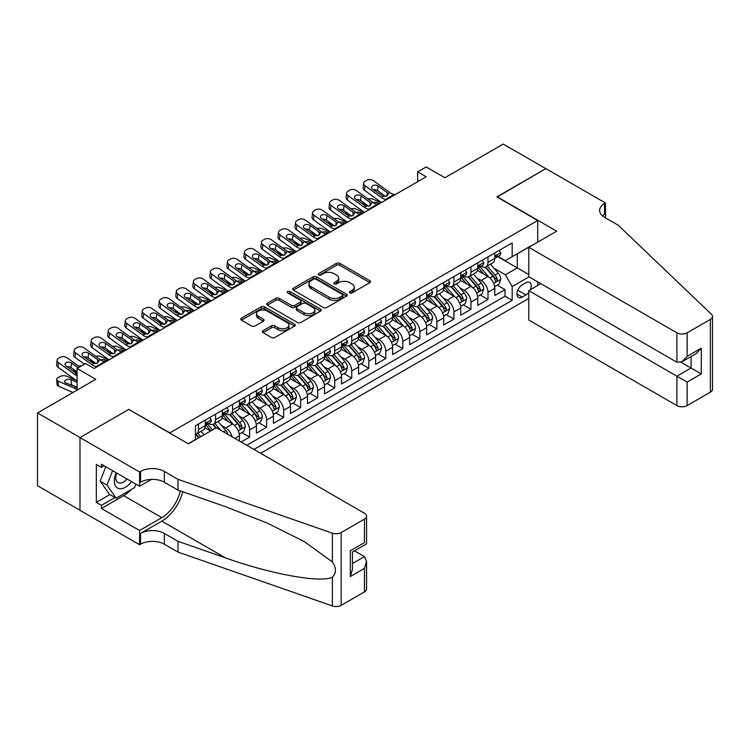 <?xml version="1.0" encoding="UTF-8"?>
<svg xmlns="http://www.w3.org/2000/svg" width="750" height="750" viewBox="0 0 750 750"><rect width="100%" height="100%" fill="white"/><g stroke="black" fill="none" stroke-linecap="round" stroke-linejoin="round"><path stroke-width="1.12" d="M349.762 292.894A1.65 0.956 0 0 0 352.106 292.894L369.862 282.647A2.362 1.369 0 0 0 370.556 281.681A2.362 1.369 0 0 0 369.862 280.716L339.778 263.344A2.362 1.369 0 0 0 336.441 263.344L318.675 273.6A1.65 0.956 0 0 0 318.197 274.275A1.65 0.956 0 0 0 318.675 274.95A1.65 0.956 0 0 0 321.019 274.95L323.316 273.619A7.566 4.369 0 0 1 334.012 273.619L336.516 275.072A7.566 4.369 0 0 1 338.738 278.156A7.566 4.369 0 0 1 336.516 281.241L334.219 282.572A1.65 0.956 0 0 0 333.741 283.247A1.65 0.956 0 0 0 334.219 283.922A1.65 0.956 0 0 0 336.562 283.922L338.859 282.591A7.566 4.369 0 0 1 349.556 282.591L352.069 284.044A7.566 4.369 0 0 1 354.281 287.128A7.566 4.369 0 0 1 352.069 290.222L349.762 291.544A1.65 0.956 0 0 0 349.284 292.219A1.65 0.956 0 0 0 349.762 292.894L349.762 291.544M263.062 330.703A2.362 1.369 0 0 0 262.369 331.669A2.362 1.369 0 0 0 263.062 332.634L271.5 337.5A2.362 1.369 0 0 0 274.847 337.5L294.562 326.119A2.362 1.369 0 0 0 295.256 325.153A2.362 1.369 0 0 0 294.562 324.188L264.478 306.816A2.362 1.369 0 0 0 261.141 306.816L241.416 318.206A2.362 1.369 0 0 0 240.722 319.172A2.362 1.369 0 0 0 241.416 320.138L251.606 326.025A2.362 1.369 0 0 0 254.953 326.025L263.391 321.15A2.362 1.369 0 0 0 264.084 320.184A2.362 1.369 0 0 0 263.391 319.219L258.337 316.294A6.319 3.647 0 0 1 256.481 313.716A6.319 3.647 0 0 1 260.391 310.341A6.319 3.647 0 0 1 267.281 311.137L287.091 322.575A6.319 3.647 0 0 1 288.938 325.153A6.319 3.647 0 0 1 285.038 328.528A6.319 3.647 0 0 1 278.147 327.731L274.847 325.828A2.362 1.369 0 0 0 271.5 325.828L263.062 330.703L263.062 332.634M129.028 409.566L169.894 432.863L537.712 220.509L496.847 196.912L545.803 168.647L503.231 144.066L444.909 177.741L426.178 166.931L417.666 171.844L426.178 176.756L94.116 368.475L85.603 363.553L77.091 368.475L77.091 390.103M129.028 409.275L80.072 437.541L37.5 412.959L95.822 379.284L77.091 368.475M323.484 307.491A2.362 1.369 0 0 0 326.822 307.491L346.547 296.109A2.362 1.369 0 0 0 347.241 295.144A2.362 1.369 0 0 0 346.547 294.178L316.462 276.806A2.362 1.369 0 0 0 313.116 276.806L293.4 288.188A2.362 1.369 0 0 0 292.706 289.153A2.362 1.369 0 0 0 293.4 290.119L323.484 307.491M288.291 293.25A1.65 0.956 0 0 1 289.969 293.484L289.969 291.525L320.559 309.178A2.362 1.369 0 0 1 321.253 310.144A2.362 1.369 0 0 1 320.559 311.109L300.834 322.5A2.362 1.369 0 0 1 297.488 322.5L267.403 305.128L267.403 303.197A2.362 1.369 0 0 0 266.709 304.163A2.362 1.369 0 0 0 267.403 305.128M267.403 303.197L275.85 298.322A2.362 1.369 0 0 1 279.188 298.322L291.394 305.372A2.362 1.369 0 0 0 294.731 305.372L300.338 302.137A2.362 1.369 0 0 0 301.022 301.172A2.362 1.369 0 0 0 300.338 300.206L287.634 292.875A1.65 0.956 0 0 1 287.147 292.2A1.65 0.956 0 0 1 288.169 291.309A1.65 0.956 0 0 1 289.969 291.525M79.987 510.244L37.5 485.709L37.5 412.959M241.078 442.013L249.591 437.091L241.847 432.619M238.5 415.65L242.775 418.116A9.628 5.559 60 0 1 249.591 429.919L256.406 425.981L256.406 433.163L266.616 427.266L258.872 422.794M255.534 405.816L259.809 408.291A9.628 5.559 60 0 1 266.616 420.084L273.431 416.156L273.431 423.328L283.65 417.431L275.897 412.959M272.559 395.991L276.834 398.456A9.628 5.559 60 0 1 283.65 410.259L290.456 406.322L290.456 413.503L300.675 407.597L292.931 403.125M289.594 386.156L293.869 388.622A9.628 5.559 60 0 1 300.675 400.425L307.491 396.488L307.491 403.669L317.709 397.772L309.956 393.3M306.619 376.322L310.894 378.797A9.628 5.559 60 0 1 317.709 390.591L324.516 386.663L324.516 393.834L334.734 387.938L326.981 383.466M323.644 366.497L327.919 368.962A9.628 5.559 60 0 1 334.734 380.756L341.541 376.828L341.541 384.009L351.759 378.103L344.016 373.631M340.678 356.663L344.953 359.128A9.628 5.559 60 0 1 351.759 370.931L358.575 366.994L358.575 374.175L368.794 368.278L361.041 363.806M357.703 346.828L361.978 349.303A9.628 5.559 60 0 1 368.794 361.097L375.6 357.169L375.6 364.341L385.819 358.444L378.075 353.972M374.728 337.003L379.012 339.469A9.628 5.559 60 0 1 385.819 351.262L392.634 347.334L392.634 354.516L402.844 348.609L395.1 344.137M391.762 327.169L396.038 329.634A9.628 5.559 60 0 1 402.844 341.438L409.659 337.5L409.659 344.681L419.878 338.784L412.125 334.303M408.788 317.334L413.062 319.809A9.628 5.559 60 0 1 419.878 331.603L426.684 327.675L426.684 334.847L436.903 328.95L429.159 324.478M425.822 307.509L430.097 309.975A9.628 5.559 60 0 1 436.903 321.769L443.719 317.841L443.719 325.012L453.938 319.116L446.184 314.644M442.847 297.675L447.122 300.141A9.628 5.559 60 0 1 453.938 311.944L460.744 308.006L460.744 315.188L470.963 309.291L463.219 304.809M459.872 287.841L464.147 290.316A9.628 5.559 60 0 1 470.963 302.109L477.778 298.181L477.778 305.353L487.987 299.456L487.987 292.275A9.628 5.559 -120 0 0 481.181 280.481L476.906 278.016M480.244 294.984L487.987 299.456M210.591 430.997L205.003 427.772M239.372 441.028L239.372 435.816A9.628 5.559 -120 0 0 232.566 424.022L222.028 417.938M232.162 436.866A9.628 5.559 60 0 0 225.75 427.95L221.475 425.484M256.406 425.981A9.628 5.559 -120 0 0 249.591 414.188L239.062 408.103M273.431 416.156A9.628 5.559 -120 0 0 266.616 404.353L256.088 398.278M290.456 406.322A9.628 5.559 -120 0 0 283.65 394.528L273.113 388.444M307.491 396.488A9.628 5.559 -120 0 0 300.675 384.694L290.147 378.609M324.516 386.663A9.628 5.559 -120 0 0 317.709 374.859L307.172 368.784M341.541 376.828A9.628 5.559 -120 0 0 334.734 365.034L324.206 358.95M358.575 366.994A9.628 5.559 -120 0 0 351.759 355.2L341.231 349.116M375.6 357.169A9.628 5.559 -120 0 0 368.794 345.366L358.256 339.291M392.634 347.334A9.628 5.559 -120 0 0 385.819 335.541L375.291 329.456M409.659 337.5A9.628 5.559 -120 0 0 402.844 325.706L392.316 319.622M426.684 327.675A9.628 5.559 -120 0 0 419.878 315.872L409.35 309.797M443.719 317.841A9.628 5.559 -120 0 0 436.903 306.047L426.375 299.962M460.744 308.006A9.628 5.559 -120 0 0 453.938 296.212L443.4 290.128M477.778 298.181A9.628 5.559 -120 0 0 470.963 286.378L460.434 280.303M530.325 289.762A7.463 4.312 120 0 0 529.697 282.375A7.463 4.312 120 0 0 525.966 282.741L522.216 284.906A7.463 4.312 120 0 0 517.341 291.488A7.463 4.312 120 0 0 518.484 297.469A7.463 4.312 120 0 0 522.216 297.094L525.966 294.938A7.463 4.312 120 0 0 528.778 292.378M260.578 453.263L528.778 298.425M537.712 220.509L537.712 242.137M537.712 281.859L537.712 285.497M253.931 449.428L512.175 300.338L512.175 286.575L505.359 274.781L493.931 268.181M188.203 443.728L195.441 439.556L195.441 425.784L512.175 242.925L512.175 256.688L530.906 246.075M529.031 276.844L512.175 286.575M208.631 423.572L208.725 423.628A9.628 5.559 60 0 0 213.534 424.106L220.35 420.169A9.628 5.559 -120 0 0 222.347 415.763L222.347 410.25M225.666 413.747L225.75 413.794A9.628 5.559 60 0 0 230.569 414.272L237.375 410.334A9.628 5.559 -120 0 0 239.372 405.928L239.372 400.425M242.691 403.912L242.775 403.959A9.628 5.559 60 0 0 247.594 404.438L254.409 400.509A9.628 5.559 -120 0 0 256.406 396.094L256.406 390.591M259.716 394.078L259.809 394.134A9.628 5.559 60 0 0 264.628 394.613L271.434 390.675A9.628 5.559 -120 0 0 273.431 386.269L273.431 380.756M276.75 384.244L276.834 384.3A9.628 5.559 60 0 0 281.653 384.778L288.469 380.841A9.628 5.559 -120 0 0 290.456 376.434L290.456 370.931M293.775 374.419L293.869 374.466A9.628 5.559 60 0 0 298.678 374.944L305.494 371.016A9.628 5.559 -120 0 0 307.491 366.6L307.491 361.097M310.8 364.584L310.894 364.641A9.628 5.559 60 0 0 315.712 365.119L322.519 361.181A9.628 5.559 -120 0 0 324.516 356.775L324.516 351.262M327.834 354.75L327.919 354.806A9.628 5.559 60 0 0 332.738 355.284L339.553 351.347A9.628 5.559 -120 0 0 341.541 346.941L341.541 341.438M344.859 344.925L344.953 344.972A9.628 5.559 60 0 0 349.762 345.45L356.578 341.522A9.628 5.559 -120 0 0 358.575 337.106L358.575 331.603M361.894 335.091L361.978 335.147A9.628 5.559 60 0 0 366.797 335.616L373.603 331.688A9.628 5.559 -120 0 0 375.6 327.281L375.6 321.769M378.919 325.256L379.012 325.312A9.628 5.559 60 0 0 383.822 325.791L390.637 321.853A9.628 5.559 -120 0 0 392.634 317.447L392.634 311.944M395.944 315.431L396.038 315.478A9.628 5.559 60 0 0 400.856 315.956L407.662 312.028A9.628 5.559 -120 0 0 409.659 307.613L409.659 302.109M412.978 305.597L413.062 305.653A9.628 5.559 60 0 0 417.881 306.122L424.697 302.194A9.628 5.559 -120 0 0 426.684 297.787L426.684 292.275M430.003 295.763L430.097 295.819A9.628 5.559 60 0 0 434.906 296.297L441.722 292.359A9.628 5.559 -120 0 0 443.719 287.953L443.719 282.45M447.037 285.938L447.122 285.984A9.628 5.559 60 0 0 451.941 286.462L458.747 282.534A9.628 5.559 -120 0 0 460.744 278.119L460.744 272.616M464.062 276.103L464.147 276.159A9.628 5.559 60 0 0 468.966 276.628L475.781 272.7A9.628 5.559 -120 0 0 477.778 268.294L477.778 262.781M246.778 445.303L505.022 296.212L505.022 289.622L494.803 295.519L494.803 288.347A9.628 5.559 -120 0 0 487.987 276.544L477.459 270.469M481.087 266.269L481.181 266.325A9.628 5.559 -120 0 0 486 266.803A9.628 5.559 -120 0 0 487.987 262.387L487.987 256.884M486 266.803L492.806 262.866A9.628 5.559 -120 0 0 494.803 258.459L494.803 252.956M198.506 424.022L198.506 429.525A9.628 5.559 60 0 1 196.509 433.931A9.628 5.559 60 0 1 195.441 434.325M196.509 433.931L203.325 430.003A9.628 5.559 -120 0 0 205.312 425.587L205.312 420.084M215.531 414.188L215.531 419.691A9.628 5.559 60 0 1 213.534 424.106M232.566 404.353L232.566 409.866A9.628 5.559 60 0 1 230.569 414.272M249.591 394.528L249.591 400.031A9.628 5.559 60 0 1 247.594 404.438M266.616 384.694L266.616 390.197A9.628 5.559 60 0 1 264.628 394.613M283.65 374.859L283.65 380.363A9.628 5.559 60 0 1 281.653 384.778M300.675 365.034L300.675 370.538A9.628 5.559 60 0 1 298.678 374.944M317.709 355.2L317.709 360.703A9.628 5.559 60 0 1 315.712 365.119M334.734 345.366L334.734 350.869A9.628 5.559 60 0 1 332.738 355.284M351.759 335.531L351.759 341.044A9.628 5.559 60 0 1 349.762 345.45M368.794 325.706L368.794 331.209A9.628 5.559 60 0 1 366.797 335.616M385.819 315.872L385.819 321.375A9.628 5.559 60 0 1 383.822 325.791M402.844 306.038L402.844 311.55A9.628 5.559 60 0 1 400.856 315.956M419.878 296.212L419.878 301.716A9.628 5.559 60 0 1 417.881 306.122M436.903 286.378L436.903 291.881A9.628 5.559 60 0 1 434.906 296.297M453.938 276.544L453.938 282.056A9.628 5.559 60 0 1 451.941 286.462M470.963 266.719L470.963 272.222A9.628 5.559 60 0 1 468.966 276.628M470.963 302.109L470.963 309.291M453.938 311.944L453.938 319.116M436.903 321.769L436.903 328.95M419.878 331.603L419.878 338.784M402.844 341.438L402.844 348.609M385.819 351.262L385.819 358.444M368.794 361.097L368.794 368.278M351.759 370.931L351.759 378.103M334.734 380.756L334.734 387.938M317.709 390.591L317.709 397.772M300.675 400.425L300.675 407.597M283.65 410.259L283.65 417.431M266.616 420.084L266.616 427.266M249.591 429.919L249.591 437.091M505.359 274.781L517.284 267.9L517.284 253.744L530.906 245.878M497.775 256.641L528.778 274.537M498.122 256.444L505.359 260.625L512.175 256.688M417.666 171.844L417.666 181.678M497.269 285.15L505.022 289.622M505.022 296.212L512.175 300.338M350.428 293.128L352.069 292.181A7.566 4.369 0 0 0 354.281 289.097L354.281 287.128M338.738 278.156L338.738 280.125A7.566 4.369 0 0 1 336.516 283.209L334.884 284.156M369.862 280.716L369.862 282.647L339.778 265.312A2.362 1.369 0 0 0 336.441 265.312L319.341 275.184M346.519 296.119L316.462 278.775A2.362 1.369 0 0 0 313.116 278.775L293.428 290.138M342.375 295.819A1.65 0.956 0 0 0 342.853 295.144A1.65 0.956 0 0 0 342.375 294.469L315.966 279.216A1.65 0.956 0 0 0 313.622 279.216L311.194 280.613A7.566 4.369 0 0 0 308.981 283.706A7.566 4.369 0 0 0 311.194 286.791L329.25 297.216A7.566 4.369 0 0 0 339.947 297.216L342.375 295.819L342.375 297.778A1.65 0.956 0 0 0 342.853 297.103L342.853 295.144M308.981 283.706L308.981 285.675A7.566 4.369 0 0 0 311.194 288.759L311.194 286.791M342.375 297.778L339.947 299.184A7.566 4.369 0 0 1 329.25 299.184L311.194 288.759M267.441 305.147L275.85 300.291L275.85 298.322M301.022 301.172L301.022 303.141A2.362 1.369 0 0 1 300.338 304.106L294.731 307.331A2.362 1.369 0 0 1 291.394 307.331L279.188 300.291A2.362 1.369 0 0 0 275.85 300.291M289.969 293.484L320.522 311.128M304.05 312.675A6.319 3.647 0 0 0 310.941 313.472A6.319 3.647 0 0 0 314.85 310.097A6.319 3.647 0 0 0 312.994 307.519L306.019 303.488A2.362 1.369 0 0 0 302.672 303.488L297.075 306.722A2.362 1.369 0 0 0 296.381 307.688A2.362 1.369 0 0 0 297.075 308.653L304.05 312.675L304.05 314.644A6.319 3.647 0 0 0 310.941 315.441A6.319 3.647 0 0 0 314.85 312.066L314.85 310.097M296.381 307.688L296.381 309.647A2.362 1.369 0 0 0 297.075 310.613L297.075 308.653M304.05 314.644L297.075 310.613M288.938 325.153L288.938 327.122A6.319 3.647 0 0 1 285.038 330.487A6.319 3.647 0 0 1 278.147 329.7L274.847 327.797A2.362 1.369 0 0 0 271.5 327.797L263.091 332.653M256.481 313.716L256.481 315.684A6.319 3.647 0 0 0 258.337 318.263L258.337 316.294M263.363 321.169L258.337 318.263M294.534 326.137L264.478 308.784A2.362 1.369 0 0 0 261.141 308.784L241.444 320.156M494.662 286.659L499.059 284.119L500.766 279.206A6.384 3.684 -120 0 0 498.272 273.206L490.5 264.206M381.197 202.725L373.022 199.2A4.819 2.409 -5.9 0 0 368.091 198.984M488.934 277.172L480.047 266.878M367.153 205.256L364.509 204.113L364.659 205.584M483.881 274.172L478.716 268.2A15.291 8.831 -120 0 0 478.238 267.666M485.128 267.15L492.994 276.262A6.384 3.684 60 0 1 495.272 280.65C496.228 281.934 496.912 281.541 497.316 279.478A6.384 3.684 -120 0 0 495.037 275.081L487.256 266.072M485.588 267L494.044 276.788A3.253 1.875 60 0 1 494.869 278.062L497.316 279.478M363.131 202.341A4.819 2.409 -5.9 0 0 363.122 202.641A4.819 2.409 -5.9 0 0 364.509 204.113M373.191 202.659A3.853 1.931 174.1 0 1 377.569 202.706L379.669 203.616M495.272 280.65L495.741 281.409M386.906 199.434L385.753 199.331A12.037 6.956 60 0 1 381.347 197.503L365.044 185.709L364.509 190.275A4.819 3.103 -173.3 0 1 363.131 187.753L363.666 183.178A4.819 3.103 6.7 0 0 365.044 185.709M381.506 202.547A18.066 10.425 60 0 1 380.812 202.069L364.509 190.275M499.312 250.35L500.766 252.853A6.384 3.684 60 0 1 499.444 255.675L496.209 257.55A6.384 3.684 -120 0 0 497.316 256.078L497.184 255.506M395.419 194.512L394.266 194.419A12.037 6.956 60 0 1 389.859 192.581L373.556 180.787A4.819 3.103 6.7 0 0 366.769 180.309L365.072 181.294A4.819 3.103 6.7 0 0 363.666 183.178M387.206 195.891L387.075 192.562L388.022 193.641L387.084 195.966L383.184 196.444L372.656 189.216A3.853 2.484 -173.3 0 1 371.55 187.2A3.853 2.484 -173.3 0 1 372.675 185.691A3.853 2.484 -173.3 0 1 378.103 186.075L377.569 190.641L385.659 196.491M377.569 190.641A3.853 2.484 6.7 0 0 373.453 189.797M387.075 192.562L378.103 186.075M389.859 192.581L388.022 193.641L388.209 194.334M495.019 257.841L495.037 257.841A6.384 3.684 -120 0 0 496.209 257.55M496.491 255.6L497.316 256.078C496.912 255.113 496.238 255.506 495.272 257.259A6.384 3.684 60 0 1 494.803 258.159M116.156 472.725A15.656 9.038 120 0 0 119.831 488.766A15.656 9.038 120 0 0 131.512 481.584M116.681 473.025A10.716 6.188 120 0 0 117.994 482.616A10.716 6.188 120 0 0 119.559 483.103A10.716 6.188 120 0 0 126.956 478.959M135.9 484.125L134.559 487.584L116.175 498.197L109.359 494.259L100.172 481.181L105.778 466.734M116.175 498.197L106.978 485.119L112.594 470.663M100.172 481.181L106.978 485.119M540.862 283.678L528.778 290.653L528.778 320.053L676.922 405.581L676.922 376.191L691.059 368.025L691.059 356.512M528.778 290.653L687.141 382.087L687.141 405.581L710.381 392.166L710.381 319.416A7.228 4.172 0 0 0 712.5 316.462A7.228 4.172 0 0 0 711.459 314.306L618.178 225.178L604.547 217.312A16.856 9.731 180 0 1 599.616 210.431A16.856 9.731 180 0 1 604.547 203.55L605.484 203.006L545.887 168.6L497.1 197.062M497.1 196.762L556.697 231.178L528.778 247.303L676.922 332.831A7.228 4.172 0 0 0 687.141 332.831L710.381 319.416M605.484 203.006L605.484 217.266L604.978 217.556M528.778 247.303L528.778 276.694L676.922 362.231L676.922 332.831M712.5 316.462L712.5 389.213A7.228 4.172 180 0 1 710.381 392.166M687.141 405.581A7.228 4.172 180 0 1 676.922 405.581M602.428 215.812A16.856 9.731 180 0 1 604.547 214.312L604.547 203.55M681.009 362.231L701.278 373.931L687.141 382.087M687.141 332.831L687.141 356.325L682.031 361.725L676.922 362.231M687.141 356.325L701.278 348.169L696.169 353.559L682.031 361.725M216.3 427.706L364.453 513.234A7.228 4.172 -0 0 1 366.562 516.188A7.228 4.172 -0 0 1 364.453 519.141L341.203 532.556L341.203 605.306A7.228 4.172 180 0 1 332.362 605.934L177.984 552.075L164.362 544.209A16.856 9.731 -0 0 0 140.522 544.209L139.584 544.744L79.987 510.338L79.987 437.587L128.775 409.416L188.372 443.831L216.3 427.706M177.984 552.075L177.984 541.303L225.319 557.822C270.562 574.125 321.112 583.256 332.362 577.163C336.459 572.962 336.459 567.891 332.362 561.947L304.584 541.753L267.216 523.069L225.319 506.597L177.984 490.087L164.362 482.222A16.856 9.731 -0 0 0 140.522 482.222L140.522 471.45L139.584 471.994L79.987 437.587M177.984 490.087L177.984 479.316L164.362 471.45A16.856 9.731 -0 0 0 140.522 471.45M225.319 557.822L161.812 521.156L140.522 533.438A16.856 9.731 -0 0 1 164.362 533.438L177.984 541.303M364.453 591.891L364.453 568.387L366.562 561.272L366.562 588.938A7.228 4.172 180 0 1 364.453 591.891L341.203 605.306M332.362 561.947L332.362 533.175L177.984 479.316M131.175 489.534A27.094 15.637 -60 0 1 123.666 495.637L101.447 508.472L101.447 505.322L114.984 497.503M104.166 465.797L101.447 467.372L96.338 464.428L96.338 502.378L101.447 505.322M101.447 467.372L101.447 464.231L139.584 486.253L139.584 471.994M139.584 544.744L139.584 530.494L161.812 517.659A27.094 15.637 120 0 0 180.253 490.875M101.447 508.472L139.584 530.494M354.478 550.837L364.453 556.594L366.562 561.272M161.812 521.156A31.369 18.113 120 0 0 182.784 491.756M151.481 479.381L139.584 486.253M332.362 533.175A7.228 4.172 -0 0 0 341.203 532.556M96.338 502.378L109.875 494.559M364.453 568.387L350.316 576.553L352.434 569.428L352.434 552.019L366.562 543.853L366.562 516.188M350.316 576.553L350.316 550.791C353.072 552.384 353.072 552.384 350.316 550.791L364.453 542.634C367.2 544.228 367.2 544.228 364.453 542.634L364.453 519.141M477.628 296.494L482.034 293.953L483.731 289.031A6.384 3.684 -120 0 0 481.247 283.041L473.466 274.031M364.172 212.559L355.997 209.025A4.819 2.409 -5.9 0 0 351.066 208.819M471.909 287.006L463.012 276.703M350.128 215.091L347.475 213.947L347.625 215.409M466.847 284.006L461.691 278.025A15.291 8.831 -120 0 0 461.212 277.5M468.103 276.975L475.969 286.088A6.384 3.684 60 0 1 478.247 290.484C479.203 291.769 479.887 291.375 480.291 289.303A6.384 3.684 -120 0 0 478.012 284.906L470.231 275.906M468.562 276.825L477.019 286.622A3.253 1.875 60 0 1 477.834 287.887L480.291 289.303M346.097 212.175A4.819 2.409 -5.9 0 0 346.097 212.475A4.819 2.409 -5.9 0 0 347.475 213.947M356.156 212.494A3.853 1.931 174.1 0 1 360.544 212.541L362.644 213.441M478.247 290.484L478.706 291.244M460.603 306.319L465 303.778L466.706 298.866A6.384 3.684 -120 0 0 464.222 292.875L456.441 283.866M347.147 222.394L338.962 218.859A4.819 2.409 -5.9 0 0 334.031 218.653M454.884 296.831L445.988 286.537M333.094 224.916L330.45 223.772L330.6 225.244M449.822 293.831L444.656 287.859A15.291 8.831 -120 0 0 444.188 287.325M451.069 286.809L458.944 295.922A6.384 3.684 60 0 1 461.212 300.319C462.178 301.603 462.853 301.209 463.256 299.137A6.384 3.684 -120 0 0 460.988 294.741L453.206 285.731M451.537 286.659L459.994 296.447A3.253 1.875 60 0 1 460.809 297.722L463.256 299.137M329.072 222.009A4.819 2.409 -5.9 0 0 329.062 222.3A4.819 2.409 -5.9 0 0 330.45 223.772M339.131 222.328A3.853 1.931 174.1 0 1 343.509 222.366L345.609 223.275M461.212 300.319L461.681 301.078M443.569 316.153L447.975 313.612L449.672 308.7A6.384 3.684 -120 0 0 447.188 302.7L439.406 293.7M330.113 232.219L321.938 228.694A4.819 2.409 -5.9 0 0 317.006 228.478M437.85 306.666L428.962 296.372M316.069 234.75L313.425 233.606L313.575 235.078M432.787 303.666L427.631 297.694A15.291 8.831 -120 0 0 427.153 297.159M434.044 296.644L441.909 305.756A6.384 3.684 60 0 1 444.188 310.144C445.144 311.428 445.828 311.034 446.231 308.972A6.384 3.684 -120 0 0 443.953 304.575L436.172 295.566M434.503 296.494L442.959 306.281A3.253 1.875 60 0 1 443.784 307.556L446.231 308.972M312.037 231.834A4.819 2.409 -5.9 0 0 312.037 232.134A4.819 2.409 -5.9 0 0 313.425 233.606M322.097 232.153A3.853 1.931 174.1 0 1 326.484 232.2L328.584 233.109M444.188 310.144L444.647 310.903M426.544 325.988L430.941 323.447L432.647 318.525A6.384 3.684 -120 0 0 430.162 312.534L422.381 303.525M313.087 242.053L304.903 238.519A4.819 2.409 -5.9 0 0 299.981 238.312M420.825 316.5L411.928 306.197M299.034 244.584L296.391 243.441L296.541 244.903M415.763 313.5L410.597 307.519A15.291 8.831 -120 0 0 410.128 306.994M417.009 306.469L424.884 315.581A6.384 3.684 60 0 1 427.162 319.978C428.119 321.262 428.803 320.869 429.206 318.797A6.384 3.684 -120 0 0 426.928 314.4L419.147 305.4M417.478 306.319L425.934 316.116A3.253 1.875 60 0 1 426.75 317.381L429.206 318.797M295.012 241.669A4.819 2.409 -5.9 0 0 295.003 241.969A4.819 2.409 -5.9 0 0 296.391 243.441M305.072 241.988A3.853 1.931 174.1 0 1 309.459 242.034L311.55 242.934M427.162 319.978L427.622 320.738M369.881 209.259L368.719 209.166A12.037 6.956 60 0 1 364.322 207.328L348.009 195.534L347.475 200.109A4.819 3.103 -173.3 0 1 346.097 197.578L346.631 193.012A4.819 3.103 6.7 0 0 348.009 195.534M364.481 212.381A18.066 10.425 60 0 1 363.788 211.903L347.475 200.109M482.288 260.175L483.731 262.688A6.384 3.684 60 0 1 482.409 265.509L479.175 267.375A6.384 3.684 -120 0 0 480.291 265.903L480.15 265.341M378.394 204.347L377.231 204.244A12.037 6.956 60 0 1 372.834 202.416L356.522 190.622A4.819 3.103 6.7 0 0 349.744 190.144L348.038 191.128A4.819 3.103 6.7 0 0 346.631 193.012M370.181 205.716L370.041 202.387L370.997 203.475L370.059 205.791L366.15 206.269L355.622 199.05A3.853 2.484 -173.3 0 1 354.525 197.034A3.853 2.484 -173.3 0 1 355.65 195.525A3.853 2.484 -173.3 0 1 361.078 195.9L360.544 200.475L368.634 206.325M360.544 200.475A3.853 2.484 6.7 0 0 356.419 199.631M370.041 202.387L361.078 195.9M372.834 202.416L370.997 203.475L371.184 204.169M477.984 267.675L478.012 267.675A6.384 3.684 -120 0 0 479.175 267.375M479.466 265.434L480.291 265.903C479.887 264.947 479.203 265.341 478.247 267.084A6.384 3.684 60 0 1 477.778 267.994M352.847 219.094L351.694 218.991A12.037 6.956 60 0 1 347.288 217.162L330.984 205.369L330.45 209.934A4.819 3.103 -173.3 0 1 329.072 207.413L329.606 202.847A4.819 3.103 6.7 0 0 330.984 205.369M347.456 222.216A18.066 10.425 60 0 1 346.753 221.728L330.45 209.934M465.253 270.009L466.706 272.512A6.384 3.684 60 0 1 465.384 275.344L462.15 277.209A6.384 3.684 -120 0 0 463.256 275.738L463.125 275.175M361.369 214.181L360.206 214.078A12.037 6.956 60 0 1 355.8 212.25L339.497 200.456A4.819 3.103 6.7 0 0 332.709 199.978L331.012 200.963A4.819 3.103 6.7 0 0 329.606 202.847M353.156 215.55L353.016 212.222L353.972 213.3L353.025 215.625L349.125 216.103L338.597 208.884A3.853 2.484 -173.3 0 1 337.491 206.859A3.853 2.484 -173.3 0 1 338.616 205.35A3.853 2.484 -173.3 0 1 344.044 205.734L343.509 210.309L351.609 216.159M343.509 210.309A3.853 2.484 6.7 0 0 339.394 209.456M353.016 212.222L344.044 205.734M355.8 212.25L353.972 213.3L354.159 214.003M460.959 277.509L460.988 277.509A6.384 3.684 -120 0 0 462.15 277.209M462.431 275.259L463.256 275.738C462.853 274.781 462.178 275.166 461.212 276.919A6.384 3.684 60 0 1 460.744 277.828M335.822 228.928L334.659 228.825A12.037 6.956 60 0 1 330.262 226.997L313.959 215.203L313.425 219.769A4.819 3.103 -173.3 0 1 312.047 217.247L312.572 212.672A4.819 3.103 6.7 0 0 313.959 215.203M330.422 232.041A18.066 10.425 60 0 1 329.728 231.562L313.425 219.769M448.228 279.844L449.672 282.347A6.384 3.684 60 0 1 448.359 285.169L445.116 287.044A6.384 3.684 -120 0 0 446.231 285.572L446.1 285M344.334 224.006L343.181 223.912A12.037 6.956 60 0 1 338.775 222.075L322.472 210.281A4.819 3.103 6.7 0 0 315.684 209.803L313.978 210.787A4.819 3.103 6.7 0 0 312.572 212.672M336.122 225.384L335.991 222.056L336.938 223.134L336 225.459L332.091 225.938L321.572 218.709A3.853 2.484 -173.3 0 1 320.466 216.694A3.853 2.484 -173.3 0 1 321.591 215.184A3.853 2.484 -173.3 0 1 327.019 215.569L326.484 220.134L334.575 225.984M326.484 220.134A3.853 2.484 6.7 0 0 322.369 219.291M335.991 222.056L327.019 215.569M338.775 222.075L336.938 223.134L337.125 223.828M443.925 287.334L443.953 287.334A6.384 3.684 -120 0 0 445.116 287.044M445.406 285.094L446.231 285.572C445.828 284.606 445.144 285 444.188 286.753A6.384 3.684 60 0 1 443.719 287.653M318.797 238.753L317.634 238.659A12.037 6.956 60 0 1 313.228 236.822L296.925 225.028L296.391 229.603A4.819 3.103 -173.3 0 1 295.012 227.072L295.547 222.506A4.819 3.103 6.7 0 0 296.925 225.028M313.397 241.875A18.066 10.425 60 0 1 312.703 241.397L296.391 229.603M431.203 289.669L432.647 292.181A6.384 3.684 60 0 1 431.325 295.003L428.091 296.869A6.384 3.684 -120 0 0 429.206 295.397L429.066 294.834M327.309 233.841L326.147 233.737A12.037 6.956 60 0 1 321.75 231.909L305.438 220.116A4.819 3.103 6.7 0 0 298.659 219.637L296.953 220.622A4.819 3.103 6.7 0 0 295.547 222.506M319.097 235.209L318.956 231.881L319.913 232.969L318.975 235.284L315.066 235.762L304.537 228.544A3.853 2.484 -173.3 0 1 303.441 226.528A3.853 2.484 -173.3 0 1 304.566 225.019A3.853 2.484 -173.3 0 1 309.994 225.403L309.459 229.969L317.55 235.819M309.459 229.969A3.853 2.484 6.7 0 0 305.334 229.125M318.956 231.881L309.994 225.403M321.75 231.909L319.913 232.969L320.1 233.663M426.9 297.169L426.928 297.169A6.384 3.684 -120 0 0 428.091 296.869M428.381 294.928L429.206 295.397C428.803 294.441 428.119 294.834 427.162 296.578A6.384 3.684 60 0 1 426.684 297.488M409.519 335.812L413.916 333.272L415.622 328.359A6.384 3.684 -120 0 0 413.137 322.369L405.356 313.359M296.053 251.888L287.878 248.353A4.819 2.409 -5.9 0 0 282.947 248.147M403.791 326.325L394.903 316.031M282.009 254.409L279.366 253.266L279.516 254.738M398.738 323.334L393.572 317.353A15.291 8.831 -120 0 0 393.103 316.819M399.984 316.303L407.85 325.416A6.384 3.684 60 0 1 410.128 329.812C411.084 331.097 411.769 330.703 412.172 328.631A6.384 3.684 -120 0 0 409.894 324.234L402.122 315.225M400.444 316.153L408.9 325.941A3.253 1.875 60 0 1 409.725 327.216L412.172 328.631M277.987 251.503A4.819 2.409 -5.9 0 0 277.978 251.794A4.819 2.409 -5.9 0 0 279.366 253.266M288.047 251.822A3.853 1.931 174.1 0 1 292.425 251.859L294.525 252.769M410.128 329.812L410.597 330.572M301.762 248.588L300.609 248.484A12.037 6.956 60 0 1 296.203 246.656L279.9 234.863L279.366 239.428A4.819 3.103 -173.3 0 1 277.987 236.906L278.522 232.341A4.819 3.103 6.7 0 0 279.9 234.863M296.363 251.709A18.066 10.425 60 0 1 295.669 251.222L279.366 239.428M414.169 299.503L415.622 302.006A6.384 3.684 60 0 1 414.3 304.838L411.066 306.703A6.384 3.684 -120 0 0 412.172 305.231L412.041 304.669M310.275 243.675L309.122 243.572A12.037 6.956 60 0 1 304.716 241.744L288.412 229.95A4.819 3.103 6.7 0 0 281.625 229.472L279.928 230.456A4.819 3.103 6.7 0 0 278.522 232.341M302.072 245.044L301.931 241.716L302.887 242.803L301.941 245.119L298.041 245.597L287.512 238.378A3.853 2.484 -173.3 0 1 286.406 236.353A3.853 2.484 -173.3 0 1 287.531 234.844A3.853 2.484 -173.3 0 1 292.959 235.228L292.425 239.803L300.516 245.653M292.425 239.803A3.853 2.484 6.7 0 0 288.309 238.95M301.931 241.716L292.959 235.228M304.716 241.744L302.887 242.803L303.066 243.497M409.875 307.003L409.894 307.003A6.384 3.684 -120 0 0 411.066 306.703M411.347 304.753L412.172 305.231C411.769 304.275 411.094 304.669 410.128 306.412A6.384 3.684 60 0 1 409.659 307.322M392.484 345.647L396.891 343.106L398.588 338.194A6.384 3.684 -120 0 0 396.103 332.203L388.322 323.194M279.028 261.713L270.853 258.188A4.819 2.409 -5.9 0 0 265.922 257.972M386.766 336.159L377.869 325.866M264.984 264.244L262.331 263.1L262.491 264.572M381.703 333.159L376.547 327.188A15.291 8.831 -120 0 0 376.069 326.653M382.959 326.137L390.825 335.25A6.384 3.684 60 0 1 393.103 339.647C394.059 340.922 394.744 340.528 395.147 338.466A6.384 3.684 -120 0 0 392.869 334.069L385.087 325.059M383.419 325.988L391.875 335.775A3.253 1.875 60 0 1 392.691 337.05L395.147 338.466M260.953 261.328A4.819 2.409 -5.9 0 0 260.953 261.628A4.819 2.409 -5.9 0 0 262.331 263.1M271.012 261.647A3.853 1.931 174.1 0 1 275.4 261.694L277.5 262.603M393.103 339.647L393.562 340.397M284.738 258.422L283.575 258.319A12.037 6.956 60 0 1 279.178 256.491L262.866 244.697L262.331 249.262A4.819 3.103 -173.3 0 1 260.953 246.741L261.488 242.166A4.819 3.103 6.7 0 0 262.866 244.697M279.337 261.534A18.066 10.425 60 0 1 278.644 261.056L262.331 249.262M397.144 309.337L398.588 311.841A6.384 3.684 60 0 1 397.266 314.662L394.031 316.537A6.384 3.684 -120 0 0 395.147 315.066L395.006 314.494M293.25 253.5L292.087 253.406A12.037 6.956 60 0 1 287.691 251.569L271.388 239.775A4.819 3.103 6.7 0 0 264.6 239.297L262.894 240.281A4.819 3.103 6.7 0 0 261.488 242.166M285.038 254.878L284.897 251.55L285.853 252.628L284.916 254.953L281.006 255.431L270.487 248.203A3.853 2.484 -173.3 0 1 269.381 246.188A3.853 2.484 -173.3 0 1 270.506 244.678A3.853 2.484 -173.3 0 1 275.934 245.062L275.4 249.628L283.491 255.478M275.4 249.628A3.853 2.484 6.7 0 0 271.284 248.784M284.897 251.55L275.934 245.062M287.691 251.569L285.853 252.628L286.041 253.322M392.841 316.828L392.869 316.828A6.384 3.684 -120 0 0 394.031 316.537M394.322 314.587L395.147 315.066C394.744 314.1 394.059 314.494 393.103 316.247A6.384 3.684 60 0 1 392.634 317.147M375.459 355.481L379.856 352.941L381.562 348.019A6.384 3.684 -120 0 0 379.078 342.028L371.297 333.019M262.003 271.547L253.819 268.012A4.819 2.409 -5.9 0 0 248.897 267.806M369.741 345.994L360.844 335.691M247.95 274.078L245.306 272.934L245.456 274.397M364.678 342.994L359.513 337.022A15.291 8.831 -120 0 0 359.044 336.488M365.925 335.963L373.8 345.075A6.384 3.684 60 0 1 376.069 349.472C377.034 350.756 377.709 350.363 378.113 348.291A6.384 3.684 -120 0 0 375.844 343.894L368.062 334.894M366.394 335.822L374.85 345.609A3.253 1.875 60 0 1 375.666 346.875L378.113 348.291M243.928 271.163A4.819 2.409 -5.9 0 0 243.919 271.462A4.819 2.409 -5.9 0 0 245.306 272.934M253.988 271.481A3.853 1.931 174.1 0 1 258.375 271.528L260.466 272.428M376.069 349.472L376.537 350.231M267.703 268.247L266.55 268.153A12.037 6.956 60 0 1 262.144 266.316L245.841 254.522L245.306 259.097A4.819 3.103 -173.3 0 1 243.928 256.566L244.462 252A4.819 3.103 6.7 0 0 245.841 254.522M262.312 271.369A18.066 10.425 60 0 1 261.609 270.891L245.306 259.097M380.119 319.163L381.562 321.675A6.384 3.684 60 0 1 380.241 324.497L377.006 326.363A6.384 3.684 -120 0 0 378.113 324.891L377.981 324.328M276.225 263.334L275.062 263.231A12.037 6.956 60 0 1 270.656 261.403L254.353 249.609A4.819 3.103 6.7 0 0 247.566 249.131L245.869 250.116A4.819 3.103 6.7 0 0 244.462 252M268.012 264.703L267.872 261.375L268.828 262.462L267.891 264.778L263.981 265.256L253.453 258.038A3.853 2.484 -173.3 0 1 252.356 256.022A3.853 2.484 -173.3 0 1 253.472 254.513A3.853 2.484 -173.3 0 1 258.9 254.897L258.375 259.462L266.466 265.312M258.375 259.462A3.853 2.484 6.7 0 0 254.25 258.619M267.872 261.375L258.9 254.897M270.656 261.403L268.828 262.462L269.016 263.156M375.816 326.663L375.844 326.663A6.384 3.684 -120 0 0 377.006 326.363M377.297 324.422L378.113 324.891C377.719 323.934 377.034 324.328 376.069 326.072A6.384 3.684 60 0 1 375.6 326.981M358.434 365.306L362.831 362.766L364.537 357.853A6.384 3.684 -120 0 0 362.044 351.863L354.272 342.853M244.969 281.381L236.794 277.847A4.819 2.409 -5.9 0 0 231.862 277.641M352.706 355.819L343.819 345.525M230.925 283.903L228.281 282.759L228.431 284.231M347.644 352.828L342.488 346.847A15.291 8.831 -120 0 0 342.009 346.312M348.9 345.797L356.766 354.909A6.384 3.684 60 0 1 359.044 359.306C360 360.591 360.684 360.197 361.088 358.125A6.384 3.684 -120 0 0 358.809 353.728L351.028 344.719M349.359 345.647L357.816 355.434A3.253 1.875 60 0 1 358.641 356.709L361.088 358.125M226.903 280.997A4.819 2.409 -5.9 0 0 226.894 281.288A4.819 2.409 -5.9 0 0 228.281 282.759M236.953 281.316A3.853 1.931 174.1 0 1 241.341 281.353L243.441 282.262M359.044 359.306L359.513 360.066M250.678 278.081L249.525 277.987A12.037 6.956 60 0 1 245.119 276.15L228.816 264.356L228.281 268.922A4.819 3.103 -173.3 0 1 226.903 266.4L227.438 261.834A4.819 3.103 6.7 0 0 228.816 264.356M245.278 281.203A18.066 10.425 60 0 1 244.584 280.716L228.281 268.922M363.084 328.997L364.537 331.509A6.384 3.684 60 0 1 363.216 334.331L359.972 336.197A6.384 3.684 -120 0 0 361.088 334.725L360.956 334.163M259.191 273.169L258.038 273.066A12.037 6.956 60 0 1 253.631 271.238L237.328 259.444A4.819 3.103 6.7 0 0 230.541 258.966L228.834 259.95A4.819 3.103 6.7 0 0 227.438 261.834M250.978 274.537L250.847 271.209L251.794 272.297L250.856 274.613L246.956 275.091L236.428 267.872A3.853 2.484 -173.3 0 1 235.322 265.847A3.853 2.484 -173.3 0 1 236.447 264.337A3.853 2.484 -173.3 0 1 241.875 264.722L241.341 269.297L249.431 275.147M241.341 269.297A3.853 2.484 6.7 0 0 237.225 268.444M250.847 271.209L241.875 264.722M253.631 271.238L251.794 272.297L251.981 272.991M358.791 336.497L358.809 336.497A6.384 3.684 -120 0 0 359.972 336.197M360.262 334.247L361.088 334.725C360.684 333.769 360.009 334.163 359.044 335.906A6.384 3.684 60 0 1 358.575 336.816M341.4 375.141L345.806 372.6L347.503 367.688A6.384 3.684 -120 0 0 345.019 361.697L337.238 352.688M227.944 291.206L219.759 287.681A4.819 2.409 -5.9 0 0 214.838 287.466M335.681 365.653L326.784 355.359M213.9 293.738L211.247 292.594L211.397 294.066M330.619 362.653L325.463 356.681A15.291 8.831 -120 0 0 324.984 356.147M331.875 355.631L339.741 364.744A6.384 3.684 60 0 1 342.019 369.141C342.975 370.416 343.659 370.022 344.062 367.959A6.384 3.684 -120 0 0 341.784 363.562L334.003 354.553M332.334 355.481L340.791 365.269A3.253 1.875 60 0 1 341.606 366.544L344.062 367.959M209.869 290.822A4.819 2.409 -5.9 0 0 209.869 291.122A4.819 2.409 -5.9 0 0 211.247 292.594M219.928 291.141A3.853 1.931 174.1 0 1 224.316 291.188L226.406 292.097M342.019 369.141L342.478 369.891M233.653 287.916L232.491 287.812A12.037 6.956 60 0 1 228.094 285.984L211.781 274.191L211.247 278.756A4.819 3.103 -173.3 0 1 209.869 276.234L210.403 271.659A4.819 3.103 6.7 0 0 211.781 274.191M228.253 291.028A18.066 10.425 60 0 1 227.559 290.55L211.247 278.756M346.059 338.831L347.503 341.334A6.384 3.684 60 0 1 346.181 344.156L342.947 346.031A6.384 3.684 -120 0 0 344.062 344.559L343.922 343.988M242.166 282.994L241.003 282.9A12.037 6.956 60 0 1 236.606 281.062L220.294 269.269A4.819 3.103 6.7 0 0 213.516 268.791L211.809 269.775A4.819 3.103 6.7 0 0 210.403 271.659M233.953 284.372L233.812 281.044L234.769 282.122L233.831 284.447L229.922 284.925L219.394 277.697A3.853 2.484 -173.3 0 1 218.297 275.681A3.853 2.484 -173.3 0 1 219.422 274.172A3.853 2.484 -173.3 0 1 224.85 274.556L224.316 279.122L232.406 284.972M224.316 279.122A3.853 2.484 6.7 0 0 220.191 278.278M233.812 281.044L224.85 274.556M236.606 281.062L234.769 282.122L234.956 282.816M341.756 346.331L341.784 346.331A6.384 3.684 -120 0 0 342.947 346.031M343.238 344.081L344.062 344.559C343.659 343.594 342.975 343.988 342.019 345.741A6.384 3.684 60 0 1 341.541 346.65M324.375 384.975L328.772 382.434L330.478 377.512A6.384 3.684 -120 0 0 327.994 371.522L320.212 362.512M210.919 301.041L202.734 297.516A4.819 2.409 -5.9 0 0 197.803 297.3M318.647 375.487L309.759 365.194M196.866 303.572L194.222 302.428L194.372 303.891M313.594 372.488L308.428 366.516A15.291 8.831 -120 0 0 307.959 365.981M314.841 365.456L322.716 374.569A6.384 3.684 60 0 1 324.984 378.966C325.95 380.25 326.625 379.856 327.028 377.784A6.384 3.684 -120 0 0 324.759 373.387L316.978 364.387M315.309 365.316L323.766 375.103A3.253 1.875 60 0 1 324.581 376.369L327.028 377.784M192.844 300.656A4.819 2.409 -5.9 0 0 192.834 300.956A4.819 2.409 -5.9 0 0 194.222 302.428M202.903 300.975A3.853 1.931 174.1 0 1 207.281 301.022L209.381 301.922M324.984 378.966L325.453 379.725M216.619 297.741L215.466 297.647A12.037 6.956 60 0 1 211.059 295.809L194.756 284.016L194.222 288.591A4.819 3.103 -173.3 0 1 192.844 286.059L193.378 281.494A4.819 3.103 6.7 0 0 194.756 284.016M211.219 300.863A18.066 10.425 60 0 1 210.525 300.384L194.222 288.591M329.025 348.656L330.478 351.169A6.384 3.684 60 0 1 329.156 353.991L325.922 355.856A6.384 3.684 -120 0 0 327.028 354.394L326.897 353.822M225.141 292.828L223.978 292.734A12.037 6.956 60 0 1 219.572 290.897L203.269 279.103A4.819 3.103 6.7 0 0 196.481 278.625L194.784 279.609A4.819 3.103 6.7 0 0 193.378 281.494M216.928 294.197L216.788 290.869L217.744 291.956L216.797 294.272L212.897 294.75L202.369 287.531A3.853 2.484 -173.3 0 1 201.263 285.516A3.853 2.484 -173.3 0 1 202.387 284.006A3.853 2.484 -173.3 0 1 207.816 284.391L207.281 288.956L215.372 294.806M207.281 288.956A3.853 2.484 6.7 0 0 203.166 288.113M216.788 290.869L207.816 284.391M219.572 290.897L217.744 291.956L217.931 292.65M324.731 356.156L324.759 356.156A6.384 3.684 -120 0 0 325.922 355.856M326.203 353.916L327.028 354.394C326.625 353.428 325.95 353.822 324.984 355.566A6.384 3.684 60 0 1 324.516 356.475M307.341 394.8L311.747 392.259L313.444 387.347A6.384 3.684 -120 0 0 310.959 381.356L303.178 372.347M193.884 310.875L185.709 307.341A4.819 2.409 -5.9 0 0 180.778 307.134M301.622 385.312L292.734 375.019M179.841 313.397L177.197 312.262L177.347 313.725M296.559 382.322L291.403 376.341A15.291 8.831 -120 0 0 290.925 375.806M297.816 375.291L305.681 384.403A6.384 3.684 60 0 1 307.959 388.8C308.916 390.084 309.6 389.691 310.003 387.619A6.384 3.684 -120 0 0 307.725 383.222L299.944 374.213M298.275 375.141L306.731 384.938A3.253 1.875 60 0 1 307.556 386.203L310.003 387.619M175.809 310.491A4.819 2.409 -5.9 0 0 175.809 310.781A4.819 2.409 -5.9 0 0 177.197 312.262M185.869 310.809A3.853 1.931 174.1 0 1 190.256 310.847L192.356 311.756M307.959 388.8L308.419 389.559M199.594 307.575L198.431 307.481A12.037 6.956 60 0 1 194.034 305.644L177.722 293.85L177.197 298.416A4.819 3.103 -173.3 0 1 175.819 295.894L176.344 291.328A4.819 3.103 6.7 0 0 177.722 293.85M194.194 310.697A18.066 10.425 60 0 1 193.5 310.209L177.197 298.416M312 358.491L313.444 361.003A6.384 3.684 60 0 1 312.122 363.825L308.888 365.691A6.384 3.684 -120 0 0 310.003 364.219L309.872 363.656M208.106 302.662L206.953 302.559A12.037 6.956 60 0 1 202.547 300.731L186.244 288.938A4.819 3.103 6.7 0 0 179.456 288.459L177.75 289.444A4.819 3.103 6.7 0 0 176.344 291.328M199.894 304.031L199.763 300.703L200.709 301.791L199.772 304.106L195.862 304.584L185.344 297.366A3.853 2.484 -173.3 0 1 184.238 295.341A3.853 2.484 -173.3 0 1 185.363 293.841A3.853 2.484 -173.3 0 1 190.791 294.216L190.256 298.791L198.347 304.641M190.256 298.791A3.853 2.484 6.7 0 0 186.141 297.938M199.763 300.703L190.791 294.216M202.547 300.731L200.709 301.791L200.897 302.484M307.697 365.991L307.725 365.991A6.384 3.684 -120 0 0 308.888 365.691M309.178 363.741L310.003 364.219C309.6 363.263 308.916 363.656 307.959 365.4A6.384 3.684 60 0 1 307.491 366.309M290.316 404.634L294.713 402.094L296.419 397.181A6.384 3.684 -120 0 0 293.934 391.191L286.153 382.181M176.859 320.7L168.675 317.175A4.819 2.409 -5.9 0 0 163.753 316.959M284.597 395.147L275.7 384.853M162.806 323.231L160.162 322.087L160.312 323.559M279.534 392.147L274.369 386.175A15.291 8.831 -120 0 0 273.9 385.641M280.781 385.125L288.656 394.237A6.384 3.684 60 0 1 290.934 398.634C291.891 399.909 292.566 399.525 292.969 397.453A6.384 3.684 -120 0 0 290.7 393.056L282.919 384.047M281.25 384.975L289.706 394.762A3.253 1.875 60 0 1 290.522 396.038L292.969 397.453M158.784 320.316A4.819 2.409 -5.9 0 0 158.775 320.616A4.819 2.409 -5.9 0 0 160.162 322.087M168.844 320.634A3.853 1.931 174.1 0 1 173.231 320.681L175.322 321.591M290.934 398.634L291.394 399.384M182.569 317.409L181.406 317.306A12.037 6.956 60 0 1 177 315.478L160.697 303.684L160.162 308.25A4.819 3.103 -173.3 0 1 158.784 305.728L159.319 301.153A4.819 3.103 6.7 0 0 160.697 303.684M177.169 320.522A18.066 10.425 60 0 1 176.466 320.044L160.162 308.25M294.975 368.325L296.419 370.828A6.384 3.684 60 0 1 295.097 373.65L291.863 375.525A6.384 3.684 -120 0 0 292.969 374.053L292.838 373.481M191.081 312.488L189.919 312.394A12.037 6.956 60 0 1 185.522 310.556L169.209 298.762A4.819 3.103 6.7 0 0 162.431 298.284L160.725 299.269A4.819 3.103 6.7 0 0 159.319 301.153M182.869 313.866L182.728 310.538L183.684 311.616L182.747 313.941L178.837 314.419L168.309 307.2A3.853 2.484 -173.3 0 1 167.213 305.175A3.853 2.484 -173.3 0 1 168.338 303.666A3.853 2.484 -173.3 0 1 173.766 304.05L173.231 308.616L181.322 314.475M173.231 308.616A3.853 2.484 6.7 0 0 169.106 307.772M182.728 310.538L173.766 304.05M185.522 310.556L183.684 311.616L183.872 312.309M290.672 375.825L290.7 375.825A6.384 3.684 -120 0 0 291.863 375.525M292.153 373.575L292.969 374.053C292.575 373.087 291.891 373.481 290.934 375.234A6.384 3.684 60 0 1 290.456 376.144M273.291 414.469L277.688 411.928L279.394 407.006A6.384 3.684 -120 0 0 276.909 401.016L269.128 392.006M159.825 330.534L151.65 327.009A4.819 2.409 -5.9 0 0 146.719 326.794M267.562 404.981L258.675 394.688M145.781 333.066L143.138 331.922L143.287 333.394M262.509 401.981L257.344 396.009A15.291 8.831 -120 0 0 256.875 395.475M263.756 394.95L271.622 404.062A6.384 3.684 60 0 1 273.9 408.459C274.856 409.744 275.541 409.35 275.944 407.278A6.384 3.684 -120 0 0 273.666 402.891L265.894 393.881M264.216 394.809L272.672 404.597A3.253 1.875 60 0 1 273.497 405.872L275.944 407.278M141.759 330.15A4.819 2.409 -5.9 0 0 141.75 330.45A4.819 2.409 -5.9 0 0 143.138 331.922M151.819 330.469A3.853 1.931 174.1 0 1 156.197 330.516L158.297 331.416M273.9 408.459L274.369 409.219M165.534 327.234L164.381 327.141A12.037 6.956 60 0 1 159.975 325.303L143.672 313.509L143.138 318.084A4.819 3.103 -173.3 0 1 141.759 315.553L142.294 310.988A4.819 3.103 6.7 0 0 143.672 313.509M160.134 330.356A18.066 10.425 60 0 1 159.441 329.878L143.138 318.084M277.941 378.159L279.394 380.663A6.384 3.684 60 0 1 278.072 383.484L274.838 385.35A6.384 3.684 -120 0 0 275.944 383.888L275.812 383.316M174.047 322.322L172.894 322.228A12.037 6.956 60 0 1 168.488 320.391L152.184 308.597A4.819 3.103 6.7 0 0 145.397 308.119L143.7 309.103A4.819 3.103 6.7 0 0 142.294 310.988M165.834 323.7L165.703 320.372L166.659 321.45L165.712 323.766L161.812 324.244L151.284 317.025A3.853 2.484 -173.3 0 1 150.178 315.009A3.853 2.484 -173.3 0 1 151.303 313.5A3.853 2.484 -173.3 0 1 156.731 313.884L156.197 318.45L164.288 324.3M156.197 318.45A3.853 2.484 6.7 0 0 152.081 317.606M165.703 320.372L156.731 313.884M168.488 320.391L166.659 321.45L166.838 322.144M273.647 385.65L273.666 385.65A6.384 3.684 -120 0 0 274.838 385.35M275.119 383.409L275.944 383.888C275.541 382.922 274.866 383.316 273.9 385.059A6.384 3.684 60 0 1 273.431 385.969M256.256 424.294L260.663 421.753L262.359 416.841A6.384 3.684 -120 0 0 259.875 410.85L252.094 401.841M142.8 340.369L134.625 336.834A4.819 2.409 -5.9 0 0 129.694 336.628M250.538 414.806L241.641 404.513M128.756 342.891L126.103 341.756L126.263 343.219M245.475 411.816L240.319 405.834A15.291 8.831 -120 0 0 239.841 405.3M246.731 404.784L254.597 413.897A6.384 3.684 60 0 1 256.875 418.294C257.831 419.578 258.516 419.184 258.919 417.113A6.384 3.684 -120 0 0 256.641 412.716L248.859 403.706M247.191 404.634L255.647 414.431A3.253 1.875 60 0 1 256.462 415.697L258.919 417.113M124.725 339.984A4.819 2.409 -5.9 0 0 124.725 340.275A4.819 2.409 -5.9 0 0 126.103 341.756M134.784 340.303A3.853 1.931 174.1 0 1 139.172 340.341L141.272 341.25M256.875 418.294L257.334 419.053M148.509 337.069L147.347 336.975A12.037 6.956 60 0 1 142.95 335.138L126.638 323.344L126.103 327.909A4.819 3.103 -173.3 0 1 124.725 325.387L125.259 320.822A4.819 3.103 6.7 0 0 126.638 323.344M143.109 340.191A18.066 10.425 60 0 1 142.416 339.703L126.103 327.909M260.916 387.984L262.359 390.497A6.384 3.684 60 0 1 261.038 393.319L257.803 395.184A6.384 3.684 -120 0 0 258.919 393.712L258.778 393.15M157.022 332.156L155.859 332.053A12.037 6.956 60 0 1 151.463 330.225L135.159 318.431A4.819 3.103 6.7 0 0 128.372 317.953L126.666 318.938A4.819 3.103 6.7 0 0 125.259 320.822M148.809 333.525L148.669 330.197L149.625 331.284L148.688 333.6L144.778 334.078L134.259 326.859A3.853 2.484 -173.3 0 1 133.153 324.834A3.853 2.484 -173.3 0 1 134.278 323.334A3.853 2.484 -173.3 0 1 139.706 323.709L139.172 328.284L147.263 334.134M139.172 328.284A3.853 2.484 6.7 0 0 135.056 327.431M148.669 330.197L139.706 323.709M151.463 330.225L149.625 331.284L149.812 331.978M256.613 395.484L256.641 395.484A6.384 3.684 -120 0 0 257.803 395.184M258.094 393.234L258.919 393.712C258.516 392.756 257.831 393.15 256.875 394.894A6.384 3.684 60 0 1 256.406 395.803M239.231 434.128L243.628 431.588L245.334 426.675A6.384 3.684 -120 0 0 242.85 420.684L235.069 411.675M125.775 350.194L117.591 346.669A4.819 2.409 -5.9 0 0 112.659 346.453M233.513 424.641L224.616 414.347M111.722 352.725L109.078 351.581L109.228 353.053M228.45 421.641L223.284 415.669A15.291 8.831 -120 0 0 222.816 415.134M229.697 414.619L237.572 423.731A6.384 3.684 60 0 1 239.841 428.128C240.806 429.413 241.481 429.019 241.884 426.947A6.384 3.684 -120 0 0 239.616 422.55L231.834 413.541M230.166 414.469L238.622 424.256A3.253 1.875 60 0 1 239.438 425.531L241.884 426.947M107.7 349.809A4.819 2.409 -5.9 0 0 107.691 350.109A4.819 2.409 -5.9 0 0 109.078 351.581M117.759 350.128A3.853 1.931 174.1 0 1 122.138 350.175L124.238 351.084M239.841 428.128L240.309 428.878M131.475 346.903L130.322 346.8A12.037 6.956 60 0 1 125.916 344.972L109.612 333.178L109.078 337.744A4.819 3.103 -173.3 0 1 107.7 335.222L108.234 330.647A4.819 3.103 6.7 0 0 109.612 333.178M126.084 350.016A18.066 10.425 60 0 1 125.381 349.537L109.078 337.744M243.891 397.819L245.334 400.322A6.384 3.684 60 0 1 244.012 403.144L240.778 405.019A6.384 3.684 -120 0 0 241.884 403.547L241.753 402.984M139.997 341.991L138.834 341.887A12.037 6.956 60 0 1 134.428 340.05L118.125 328.256A4.819 3.103 6.7 0 0 111.338 327.778L109.641 328.762A4.819 3.103 6.7 0 0 108.234 330.647M131.784 343.359L131.644 340.031L132.6 341.109L131.662 343.434L127.753 343.912L117.225 336.694A3.853 2.484 -173.3 0 1 116.128 334.669A3.853 2.484 -173.3 0 1 117.244 333.159A3.853 2.484 -173.3 0 1 122.672 333.544L122.138 338.109L130.237 343.969M122.138 338.109A3.853 2.484 6.7 0 0 118.022 337.266M131.644 340.031L122.672 333.544M134.428 340.05L132.6 341.109L132.787 341.803M239.588 405.319L239.616 405.319A6.384 3.684 -120 0 0 240.778 405.019M241.059 403.069L241.884 403.547C241.491 402.581 240.806 402.975 239.841 404.728A6.384 3.684 60 0 1 239.372 405.637M227.972 434.447A6.384 3.684 -120 0 0 225.816 430.509L218.034 421.5M108.741 360.028L100.566 356.503A4.819 2.409 -5.9 0 0 95.634 356.288M212.522 429.891L207.591 424.181M94.697 362.559L92.053 361.416L92.203 362.887M210.872 430.837L206.259 425.503A15.291 8.831 -120 0 0 205.781 424.969M220.781 430.294L214.8 423.375M213.131 424.303L216.15 427.791M90.666 359.644A4.819 2.409 -5.9 0 0 90.666 359.944A4.819 2.409 -5.9 0 0 92.053 361.416M100.725 359.962A3.853 1.931 174.1 0 1 105.113 360.009L107.213 360.909M212.672 424.453L215.756 428.016M114.45 356.737L113.288 356.634A12.037 6.956 60 0 1 108.891 354.797L92.588 343.003L92.053 347.578A4.819 3.103 -173.3 0 1 90.675 345.047L91.209 340.481A4.819 3.103 6.7 0 0 92.588 343.003M109.05 359.85A18.066 10.425 60 0 1 108.356 359.372L92.053 347.578M226.856 407.653L228.3 410.156A6.384 3.684 60 0 1 226.988 412.978L223.744 414.844A6.384 3.684 -120 0 0 224.859 413.381L224.728 412.809M122.962 351.816L121.809 351.722A12.037 6.956 60 0 1 117.403 349.884L101.1 338.091A4.819 3.103 6.7 0 0 94.312 337.613L92.606 338.597A4.819 3.103 6.7 0 0 91.209 340.481M114.75 353.194L114.619 349.866L115.566 350.944L114.628 353.269L110.728 353.738L100.2 346.519A3.853 2.484 -173.3 0 1 99.094 344.503A3.853 2.484 -173.3 0 1 100.219 342.994A3.853 2.484 -173.3 0 1 105.647 343.378L105.113 347.944L113.203 353.794M105.113 347.944A3.853 2.484 6.7 0 0 100.997 347.1M114.619 349.866L105.647 343.378M117.403 349.884L115.566 350.944L115.753 351.637M222.562 415.144L222.581 415.144A6.384 3.684 -120 0 0 223.744 414.844M224.034 412.903L224.859 413.381C224.456 412.416 223.781 412.809 222.816 414.553A6.384 3.684 60 0 1 222.347 415.463M204.009 434.803L201.009 431.334M77.091 372.141L75.019 371.25L75.169 372.712M200.766 436.669L197.775 433.2M196.106 434.128L199.125 437.625M73.641 369.478A4.819 2.409 -5.9 0 0 73.631 369.769A4.819 2.409 -5.9 0 0 75.019 371.25M81.581 365.878A4.819 2.409 -5.9 0 0 78.609 366.122M195.647 434.278L198.722 437.85M97.425 366.562L96.263 366.469A12.037 6.956 60 0 1 91.856 364.631L75.553 352.838L75.019 357.403A4.819 3.103 -173.3 0 1 73.641 354.881L74.175 350.316A4.819 3.103 6.7 0 0 75.553 352.838M84.45 364.228L75.019 357.403M209.831 417.478L211.275 419.991A6.384 3.684 60 0 1 209.953 422.812L206.719 424.678A6.384 3.684 -120 0 0 207.834 423.206L207.694 422.644M105.938 361.65L104.775 361.547A12.037 6.956 60 0 1 100.378 359.719L84.066 347.925A4.819 3.103 6.7 0 0 77.287 347.447L75.581 348.431A4.819 3.103 6.7 0 0 74.175 350.316M97.725 363.019L97.584 359.691L98.541 360.778L97.603 363.094L93.694 363.572L83.166 356.353A3.853 2.484 -173.3 0 1 82.069 354.328A3.853 2.484 -173.3 0 1 83.194 352.828A3.853 2.484 -173.3 0 1 88.622 353.203L88.087 357.778L96.178 363.628M88.087 357.778A3.853 2.484 6.7 0 0 83.963 356.925M97.584 359.691L88.622 353.203M100.378 359.719L98.541 360.778L98.728 361.472M205.528 424.978L205.556 424.978A6.384 3.684 -120 0 0 206.719 424.678M207.009 422.738L207.834 423.206C207.431 422.25 206.747 422.644 205.791 424.387A6.384 3.684 60 0 1 205.312 425.297M77.091 375.75A12.037 6.956 60 0 1 74.831 374.466L58.528 362.672L57.994 367.238L74.297 379.031A18.066 10.425 60 0 0 77.091 380.7L66.506 376.163A4.819 2.409 -5.9 0 0 59.719 376.669L58.022 377.653A4.819 2.409 -5.9 0 0 56.606 379.603A4.819 2.409 -5.9 0 0 57.994 381.075L58.528 386.259A4.819 2.409 174.1 0 1 57.141 384.788L56.606 379.603M77.091 389.672A18.066 10.425 -120 0 0 74.297 388.116L57.994 381.075M72.956 392.484L58.528 386.259M77.091 387.422L65.606 382.819A3.853 1.931 174.1 0 1 64.5 381.637A3.853 1.931 174.1 0 1 65.625 380.081A3.853 1.931 174.1 0 1 71.053 379.669L77.091 382.275M77.091 387.225L71.588 384.853A3.853 1.931 -5.9 0 0 69.441 384.469M79.744 366.938L67.041 357.75A4.819 3.103 6.7 0 0 60.253 357.281L58.556 358.256A4.819 3.103 6.7 0 0 57.15 360.141A4.819 3.103 6.7 0 0 58.528 362.672M74.831 374.466L76.669 373.406L66.141 366.188A3.853 2.484 -173.3 0 1 65.034 364.163A3.853 2.484 -173.3 0 1 66.159 362.653A3.853 2.484 -173.3 0 1 71.588 363.038L71.053 367.603L77.091 371.972M71.053 367.603A3.853 2.484 6.7 0 0 66.938 366.759M57.994 367.238A4.819 3.103 -173.3 0 1 56.616 364.716L57.15 360.141M78.206 367.828L71.588 363.038M225.75 427.95L232.566 424.022M242.775 418.116L249.591 414.188M259.809 408.291L266.616 404.353M276.834 398.456L283.65 394.528M293.869 388.622L300.675 384.694M310.894 378.797L317.709 374.859M327.919 368.962L334.734 365.034M344.953 359.128L351.759 355.2M361.978 349.303L368.794 345.366M379.012 339.469L385.819 335.541M396.038 329.634L402.844 325.706M413.062 319.809L419.878 315.872M430.097 309.975L436.903 306.047M447.122 300.141L453.938 296.212M464.147 290.316L470.963 286.378M481.181 280.481L487.987 276.544M487.987 262.387L494.803 258.459M198.506 429.525L205.312 425.587M215.531 419.691L222.347 415.763M232.566 409.866L239.372 405.928M249.591 400.031L256.406 396.094M266.616 390.197L273.431 386.269M283.65 380.363L290.456 376.434M300.675 370.538L307.491 366.6M317.709 360.703L324.516 356.775M334.734 350.869L341.541 346.941M351.759 341.044L358.575 337.106M368.794 331.209L375.6 327.281M385.819 321.375L392.634 317.447M402.844 311.55L409.659 307.613M419.878 301.716L426.684 297.787M436.903 291.881L443.719 287.953M453.938 282.056L460.744 278.119M470.963 272.222L477.778 268.294M487.987 292.275L494.803 288.347M234.863 438.422L239.372 435.816M517.8 290.222L525.966 294.938M516.938 294.047L522.216 297.094M352.069 292.181L352.069 290.222M334.219 283.922L334.219 282.572M336.516 283.209L336.516 281.241M318.675 274.95L318.675 273.6M336.441 265.312L336.441 263.344M339.778 265.312L339.778 263.344M293.4 290.119L293.4 288.188M313.116 278.775L313.116 276.806M316.462 278.775L316.462 276.806M346.547 296.109L346.547 294.178M329.25 299.184L329.25 297.216M339.947 299.184L339.947 297.216M279.188 300.291L279.188 298.322M291.394 307.331L291.394 305.372M294.731 307.331L294.731 305.372M300.338 304.106L300.338 302.137M320.559 311.109L320.559 309.178M271.5 327.797L271.5 325.828M274.847 327.797L274.847 325.828M278.147 329.7L278.147 327.731M263.391 321.15L263.391 319.219M241.416 320.138L241.416 318.206M261.141 308.784L261.141 306.816M264.478 308.784L264.478 306.816M294.562 326.119L294.562 324.188M493.688 283.387L500.719 279.328M495.037 275.081L498.272 273.206M489.956 278.016L492.994 276.262M377.569 202.706L377.738 204.291M500.719 252.778L494.803 256.2M383.184 196.444L381.347 197.503M394.266 194.419L385.753 199.331M701.278 348.169L701.278 373.931M164.362 482.222L164.362 471.45M164.362 533.438L164.362 544.209M332.362 605.934L332.362 577.163M140.522 533.438L140.522 544.209M123.666 495.637L161.812 517.659M352.434 563.531L364.453 556.594M476.653 293.222L483.694 289.153M478.012 284.906L481.247 283.041M472.922 287.85L475.969 286.088M360.544 212.541L360.703 214.125M459.628 303.047L466.659 298.988M460.988 294.741L464.222 292.875M455.897 297.675L458.944 295.922M343.509 222.366L343.678 223.95M442.603 312.881L449.634 308.822M443.953 304.575L447.188 302.7M438.872 307.509L441.909 305.756M326.484 232.2L326.644 233.784M425.569 322.716L432.609 318.647M426.928 314.4L430.162 312.534M421.837 317.344L424.884 315.581M309.459 242.034L309.619 243.619M483.694 262.613L477.778 266.025M366.15 206.269L364.322 207.328M377.231 204.244L368.719 209.166M466.659 272.447L460.744 275.859M349.125 216.103L347.288 217.162M360.206 214.078L351.694 218.991M449.634 282.272L443.719 285.694M332.091 225.938L330.262 226.997M343.181 223.912L334.659 228.825M432.609 292.106L426.684 295.519M315.066 235.762L313.228 236.822M326.147 233.737L317.634 238.659M408.544 332.541L415.575 328.481M409.894 324.234L413.137 322.369M404.812 327.169L407.85 325.416M292.425 251.859L292.594 253.444M415.575 301.941L409.659 305.353M298.041 245.597L296.203 246.656M309.122 243.572L300.609 248.484M391.519 342.375L398.55 338.316M392.869 334.069L396.103 332.203M387.778 337.003L390.825 335.25M275.4 261.694L275.559 263.278M398.55 311.766L392.634 315.188M281.006 255.431L279.178 256.491M292.087 253.406L283.575 258.319M374.484 352.209L381.516 348.141M375.844 343.894L379.078 342.028M370.753 346.837L373.8 345.075M258.375 271.528L258.534 273.113M381.516 321.6L375.6 325.012M263.981 265.256L262.144 266.316M275.062 263.231L266.55 268.153M357.459 362.034L364.491 357.975M358.809 353.728L362.044 351.863M353.728 356.663L356.766 354.909M241.341 281.353L241.509 282.938M364.491 331.434L358.575 334.847M246.956 275.091L245.119 276.15M258.038 273.066L249.525 277.987M340.425 371.869L347.466 367.809M341.784 363.562L345.019 361.697M336.694 366.497L339.741 364.744M224.316 291.188L224.475 292.772M347.466 341.259L341.541 344.681M229.922 284.925L228.094 285.984M241.003 282.9L232.491 287.812M323.4 381.703L330.431 377.644M324.759 373.387L327.994 371.522M319.669 376.331L322.716 374.569M207.281 301.022L207.45 302.606M330.431 351.094L324.516 354.506M212.897 294.75L211.059 295.809M223.978 292.734L215.466 297.647M306.375 391.528L313.406 387.469M307.725 383.222L310.959 381.356M302.644 386.156L305.681 384.403M190.256 310.847L190.416 312.431M313.406 360.928L307.491 364.341M195.862 304.584L194.034 305.644M206.953 302.559L198.431 307.481M289.341 401.363L296.381 397.303M290.7 393.056L293.934 391.191M285.609 395.991L288.656 394.237M173.231 320.681L173.391 322.266M296.381 370.753L290.456 374.175M178.837 314.419L177 315.478M189.919 312.394L181.406 317.306M272.316 411.197L279.347 407.137M273.666 402.891L276.909 401.016M268.584 405.825L271.622 404.062M156.197 330.516L156.366 332.1M279.347 380.587L273.431 384.009M161.812 324.244L159.975 325.303M172.894 322.228L164.381 327.141M255.281 421.022L262.322 416.962M256.641 412.716L259.875 410.85M251.55 415.65L254.597 413.897M139.172 340.341L139.331 341.925M262.322 390.422L256.406 393.834M144.778 334.078L142.95 335.138M155.859 332.053L147.347 336.975M238.256 430.856L245.287 426.797M239.616 422.55L242.85 420.684M234.525 425.484L237.572 423.731M122.138 350.175L122.306 351.759M245.287 400.247L239.372 403.669M127.753 343.912L125.916 344.972M138.834 341.887L130.322 346.8M223.491 431.859L225.816 430.509M105.113 360.009L105.272 361.594M228.262 410.081L222.347 413.503M110.728 353.738L108.891 354.797M121.809 351.722L113.288 356.634M211.237 419.916L205.312 423.328M93.694 363.572L91.856 364.631M104.775 361.547L96.263 366.469M74.297 388.116L75.881 387.197M71.053 379.669L71.588 384.853M363.122 202.641L363.328 204.619M346.097 212.475L346.294 214.453M329.062 222.3L329.269 224.278M312.037 232.134L312.244 234.113M295.003 241.969L295.209 243.947M277.978 251.794L278.184 253.772M260.953 261.628L261.15 263.606M243.919 271.462L244.125 273.441M226.894 281.288L227.1 283.266M209.869 291.122L210.066 293.1M192.834 300.956L193.041 302.934M175.809 310.781L176.006 312.759M158.775 320.616L158.981 322.594M141.75 330.45L141.956 332.428M124.725 340.275L124.922 342.253M107.691 350.109L107.897 352.087M90.666 359.944L90.872 361.922M73.631 369.769L73.838 371.756"/></g></svg>
